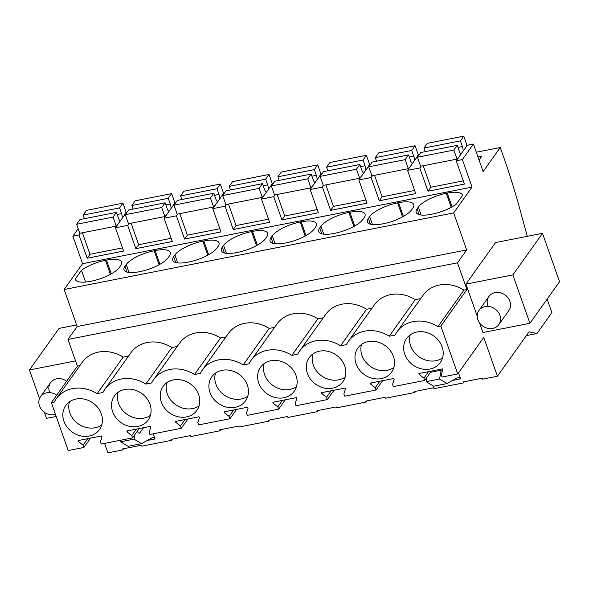 <?xml version="1.0" encoding="UTF-8"?>
<svg xmlns="http://www.w3.org/2000/svg" width="589" height="589" viewBox="0 0 589 589"><rect width="100%" height="100%" fill="white"/><g stroke="black" fill="none" stroke-linecap="round" stroke-linejoin="round"><path stroke-width="0.88" d="M527.346 236.299A509.713 199.885 78.9 0 1 521.64 215.618A342.908 134.469 78.9 0 0 501.327 150.548L500.26 147.522L483.127 171.561L473.431 144.04L462.365 159.575L472.054 187.096L453.655 212.916L466.687 249.92L457.491 262.834L466.893 289.53L440.852 326.063L457.712 373.949L483.753 337.409L497.425 376.231L529.077 331.813L536.947 333.536L551.886 312.568L548.852 303.961A509.684 199.87 78.9 0 1 547.159 299.109M465.921 284.126L512.879 274.886L542.506 233.318L495.54 242.558L465.921 284.126L477.23 316.249M542.506 233.318L559.55 281.711L529.923 323.287L482.965 332.52L479.579 322.912M536.947 333.536L526.367 335.612M500.26 147.522L476.317 152.227M477.981 156.961L481.787 156.21L479.063 160.031M175.809 202.579L175.169 202.704L164.103 218.239L176.369 215.824L184.556 239.075L220.978 231.911L212.791 208.661L225.057 206.246L233.244 229.496L269.666 222.333L261.479 199.089L273.745 196.674L281.932 219.925L318.354 212.762L310.167 189.511L322.433 187.096L330.62 210.347L367.043 203.183L358.856 179.932L371.122 177.525L379.309 200.768L415.731 193.612L407.544 170.361L419.81 167.946L427.997 191.197L464.419 184.033L456.232 160.782L462.365 159.575M224.497 193.001L223.857 193.126L212.791 208.661M273.186 183.429L272.545 183.554L261.479 199.089M321.874 173.851L321.233 173.976L310.167 189.511M370.562 164.272L369.921 164.397L358.856 179.932M419.25 154.701L418.61 154.826L407.544 170.361M473.431 144.04L467.298 145.247L456.232 160.782M127.121 212.15L126.48 212.276L115.415 227.81L127.68 225.403L135.868 248.646L172.29 241.49L164.103 218.239M122.483 247.895L89.984 254.286L87.179 258.225L123.602 251.061L115.415 227.81M87.179 258.225L78.992 234.974L72.859 236.182L78.182 228.709M472.054 187.096L82.548 263.703L72.859 236.182M453.655 212.916L64.149 289.516L82.548 263.703M447.25 193.104L446.293 193.295A23.361 7.473 -19.4 0 0 418.352 207.063L417.1 208.815A23.361 7.473 -19.4 0 0 416.151 212.43A23.361 7.473 -19.4 0 0 431.325 214.293L432.282 214.109A23.361 7.473 -19.4 0 0 456.306 204.111L462.527 195.371A23.361 7.473 -19.4 0 0 462.424 194.974A23.361 7.473 -19.4 0 0 447.25 193.104L452.087 206.835M301.185 221.832L300.228 222.016A23.361 7.473 -19.4 0 0 272.287 235.791L271.036 237.544A23.361 7.473 -19.4 0 0 270.086 241.151A23.361 7.473 -19.4 0 0 285.26 243.021L286.217 242.83A23.361 7.473 -19.4 0 0 314.165 229.062L315.417 227.31A23.361 7.473 -19.4 0 0 316.359 223.695A23.361 7.473 -19.4 0 0 301.185 221.832L306.022 235.556M252.497 231.403L251.54 231.595A23.361 7.473 -19.4 0 0 223.599 245.37L222.347 247.115A23.361 7.473 -19.4 0 0 221.398 250.73A23.361 7.473 -19.4 0 0 236.572 252.6L237.529 252.409A23.361 7.473 -19.4 0 0 265.477 238.633L266.729 236.888A23.361 7.473 -19.4 0 0 267.671 233.273A23.361 7.473 -19.4 0 0 252.497 231.403L257.334 245.134M412.793 208.16A23.361 7.473 -19.4 0 0 413.736 204.545A23.361 7.473 -19.4 0 0 398.562 202.675L397.604 202.866A23.361 7.473 -19.4 0 0 369.664 216.642L368.412 218.394A23.361 7.473 -19.4 0 0 367.462 222.001A23.361 7.473 -19.4 0 0 382.636 223.872L383.594 223.68A23.361 7.473 -19.4 0 0 411.542 209.912L412.793 208.16M364.105 217.731A23.361 7.473 -19.4 0 0 365.047 214.124A23.361 7.473 -19.4 0 0 349.873 212.254L348.916 212.445A23.361 7.473 -19.4 0 0 320.976 226.213L319.724 227.965A23.361 7.473 -19.4 0 0 318.774 231.58A23.361 7.473 -19.4 0 0 333.948 233.45L334.905 233.259A23.361 7.473 -19.4 0 0 362.853 219.483L364.105 217.731M126.223 264.52L124.971 266.272A23.361 7.473 -19.4 0 0 124.021 269.88A23.361 7.473 -19.4 0 0 139.195 271.75L140.153 271.558A23.361 7.473 -19.4 0 0 168.101 257.783L169.352 256.038A23.361 7.473 -19.4 0 0 170.295 252.423A23.361 7.473 -19.4 0 0 155.121 250.553L154.163 250.745A23.361 7.473 -19.4 0 0 126.223 264.52L129.02 272.479M174.911 254.941L173.659 256.694A23.361 7.473 -19.4 0 0 172.71 260.309A23.361 7.473 -19.4 0 0 187.884 262.171L188.841 261.987A23.361 7.473 -19.4 0 0 216.789 248.212L218.04 246.46A23.361 7.473 -19.4 0 0 218.983 242.845A23.361 7.473 -19.4 0 0 203.809 240.982L202.852 241.166A23.361 7.473 -19.4 0 0 174.911 254.941L177.709 262.9M91.464 281.137A23.361 7.473 -19.4 0 0 119.412 267.362L120.664 265.61A23.361 7.473 -19.4 0 0 121.606 262.002A23.361 7.473 -19.4 0 0 106.432 260.132L105.475 260.323A23.361 7.473 -19.4 0 0 81.459 270.322L75.23 279.053A23.361 7.473 -19.4 0 0 75.333 279.458A23.361 7.473 -19.4 0 0 90.507 281.321L91.464 281.137M64.149 289.516L77.181 326.527L466.687 249.92M457.491 262.834L67.985 339.433L77.181 326.527M128.557 356.065L123.145 357.133A32.366 27.911 -144.5 0 0 82.298 362.235L56.264 398.768A32.366 27.911 35.5 0 1 97.104 393.673L102.965 392.517A32.366 27.911 35.5 0 1 104.952 389.196A32.366 27.911 35.5 0 1 145.792 384.094L171.833 347.554A32.366 27.911 -144.5 0 0 130.986 352.656L104.952 389.196M177.245 346.494L171.833 347.554M220.522 337.983A32.366 27.911 -144.5 0 0 179.674 343.078L153.641 379.618A32.366 27.911 35.5 0 1 194.48 374.516L220.522 337.983L225.933 336.915M269.21 328.404A32.366 27.911 -144.5 0 0 228.363 333.507L202.329 370.047A32.366 27.911 35.5 0 1 243.169 364.944L269.21 328.404L274.621 327.344M317.898 318.833A32.366 27.911 -144.5 0 0 277.051 323.928L251.017 360.468A32.366 27.911 35.5 0 1 291.857 355.366L317.898 318.833L323.309 317.765M366.586 309.254A32.366 27.911 -144.5 0 0 325.739 314.357L299.705 350.889A32.366 27.911 35.5 0 1 340.545 345.795L366.586 309.254L371.998 308.187M415.274 299.676A32.366 27.911 -144.5 0 0 374.427 304.778L348.393 341.318A32.366 27.911 35.5 0 1 389.233 336.216L415.274 299.676L420.686 298.616M463.963 290.105A32.366 27.911 -144.5 0 0 423.116 295.199L397.082 331.74A32.366 27.911 35.5 0 1 437.921 326.637L463.963 290.105L466.893 289.53M79.868 365.644L77.387 366.13L67.985 339.433M440.852 326.063L437.921 326.637M457.712 373.949L442.044 377.026L441.235 374.737L442.847 369.848L442.508 368.898L418.934 373.536L419.265 374.486L423.889 378.145L424.698 380.442L393.356 386.605L392.546 384.308L394.159 379.426L393.82 378.477L370.245 383.115L370.577 384.065L375.2 387.724L376.01 390.014L344.668 396.176L343.858 393.886L345.471 389.005L345.132 388.055L321.557 392.686L321.888 393.636L326.512 397.295L327.315 399.592L295.98 405.755L295.17 403.458L296.782 398.576L296.444 397.627L272.869 402.265L273.2 403.215L277.824 406.874L278.626 409.164L247.292 415.333L246.482 413.036L248.094 408.155L247.755 407.205L224.181 411.844L224.512 412.793L229.136 416.445L229.938 418.742L198.603 424.905L197.794 422.615L199.406 417.726L199.067 416.776L175.493 421.415L175.824 422.365L180.448 426.024L181.25 428.321L149.915 434.483L149.105 432.186L150.718 427.305L150.379 426.355L126.804 430.993L127.136 431.943L131.759 435.602L132.562 437.892L101.227 444.054L100.417 441.765L102.03 436.876L101.691 435.934L78.116 440.565L78.447 441.514L83.071 445.174L87.695 438.68M389.233 336.216L395.094 335.067A32.366 27.911 35.5 0 1 397.082 331.74M340.545 345.795L346.406 344.639A32.366 27.911 35.5 0 1 348.393 341.318M291.857 355.366L297.717 354.217A32.366 27.911 35.5 0 1 299.705 350.889M243.169 364.944L249.029 363.788A32.366 27.911 35.5 0 1 251.017 360.468M194.48 374.516L200.341 373.367A32.366 27.911 35.5 0 1 202.329 370.047M145.792 384.094L151.653 382.946A32.366 27.911 35.5 0 1 153.641 379.618M77.387 366.13L51.346 402.67L54.276 402.096A32.366 27.911 35.5 0 1 56.264 398.768M51.346 402.67L68.206 450.548L83.874 447.471L83.071 445.174M439.659 363.376A20.703 17.861 35.5 0 1 417.778 367.676A20.703 17.861 35.5 0 1 406.572 338.506A20.703 17.861 35.5 0 1 433.798 335.98A20.703 17.861 35.5 0 1 440.3 362.537A20.703 17.861 35.5 0 1 439.659 363.376M196.218 411.255A20.703 17.861 35.5 0 1 174.337 415.554A20.703 17.861 35.5 0 1 163.131 386.384A20.703 17.861 35.5 0 1 190.357 383.859A20.703 17.861 35.5 0 1 196.859 410.415A20.703 17.861 35.5 0 1 196.218 411.255M76.96 434.704A20.703 17.861 35.5 0 1 65.754 405.534A20.703 17.861 35.5 0 1 92.981 403.009A20.703 17.861 35.5 0 1 99.475 429.572A20.703 17.861 35.5 0 1 98.842 430.404A20.703 17.861 35.5 0 1 76.96 434.704M390.971 372.947A20.703 17.861 35.5 0 1 369.089 377.254A20.703 17.861 35.5 0 1 357.884 348.084A20.703 17.861 35.5 0 1 385.11 345.552A20.703 17.861 35.5 0 1 391.611 372.115A20.703 17.861 35.5 0 1 390.971 372.947M271.713 396.404A20.703 17.861 35.5 0 1 260.507 367.234A20.703 17.861 35.5 0 1 287.734 364.709A20.703 17.861 35.5 0 1 294.235 391.265A20.703 17.861 35.5 0 1 293.594 392.105A20.703 17.861 35.5 0 1 271.713 396.404M147.53 420.826A20.703 17.861 35.5 0 1 125.648 425.133A20.703 17.861 35.5 0 1 114.443 395.963A20.703 17.861 35.5 0 1 141.669 393.43A20.703 17.861 35.5 0 1 148.17 419.994A20.703 17.861 35.5 0 1 147.53 420.826M342.283 382.526A20.703 17.861 35.5 0 1 320.401 386.826A20.703 17.861 35.5 0 1 309.196 357.656A20.703 17.861 35.5 0 1 336.422 355.13A20.703 17.861 35.5 0 1 342.923 381.694A20.703 17.861 35.5 0 1 342.283 382.526M244.906 401.676A20.703 17.861 35.5 0 1 223.025 405.983A20.703 17.861 35.5 0 1 211.819 376.805A20.703 17.861 35.5 0 1 239.046 374.28A20.703 17.861 35.5 0 1 245.547 400.844A20.703 17.861 35.5 0 1 244.906 401.676M104.592 443.392L107.92 452.838L122.674 449.93L122.343 448.987L141.515 445.21L141.846 446.16L171.362 440.358L171.031 439.409L186.89 436.287L190.203 435.639L190.534 436.589L220.05 430.78L219.719 429.83L238.891 426.061L239.222 427.01L268.739 421.209L268.407 420.259L287.579 416.489L287.911 417.439L317.427 411.63L317.096 410.68L332.954 407.559L336.267 406.911L336.599 407.86L366.115 402.051L365.784 401.109L384.956 397.332L385.287 398.282L414.803 392.48L414.472 391.53L430.331 388.409L433.644 387.761L433.975 388.711L463.491 382.902L463.16 381.952L482.332 378.182L482.663 379.132L497.425 376.231M134.815 434.734L134.042 439.136L141.529 443.672L152.949 437.259L155.091 438.952L153.28 433.821M155.091 438.952L147.147 440.513M442.398 371.203L441.154 370.209L439.585 379.044L447.073 383.579L458.492 377.166L460.635 378.86L458.514 372.83M460.635 378.86L452.698 380.42M463.491 382.902L464.338 381.724M414.803 392.48L415.65 391.302M366.115 402.051L366.962 400.873M317.427 411.63L318.274 410.452M268.739 421.209L269.585 420.023M220.05 430.78L220.897 429.602M171.362 440.358L172.209 439.18M122.674 449.93L123.521 448.752M512.879 274.886L529.923 323.287M487.861 305.684A12.214 10.536 35.5 0 1 488.936 296.429A12.214 10.536 35.5 0 1 500.135 292.726A12.214 10.536 35.5 0 1 509.905 301.347A12.214 10.536 35.5 0 1 508.822 310.602L498.846 324.605A12.214 10.536 -144.5 0 0 499.921 315.351A12.214 10.536 -144.5 0 0 490.158 306.729A12.214 10.536 -144.5 0 0 478.96 310.432A12.214 10.536 -144.5 0 0 477.878 319.687A12.214 10.536 -144.5 0 0 487.648 328.309A12.214 10.536 -144.5 0 0 498.846 324.605M421.076 166.164L419.81 167.946M463.3 180.867L430.802 187.258L427.997 191.197M419.265 374.486L420.112 373.308M423.889 378.145L428.512 371.652M424.698 380.442L431.354 371.092M410.238 334.854A20.703 17.861 -144.5 0 0 423.705 359.364A20.703 17.861 -144.5 0 0 442.553 357.884M435.661 370.245L434.8 371.46M439.585 379.044L426.171 381.679L433.659 386.215L447.073 383.579M441.154 370.209L430.493 372.307M426.951 377.277L426.171 381.679M83.874 447.471L90.537 438.128M80.259 233.192L78.992 234.974M44.352 412.278L46.494 418.359L56.198 416.452M75.539 360.902L29.45 369.966L39.522 398.569M49.476 391.899A12.214 10.536 35.5 0 1 50.551 382.644A12.214 10.536 35.5 0 1 66.653 381.186M76.622 324.944L59.077 328.397L29.45 369.966M132.562 437.892L139.225 428.549M120.9 440.189L120.62 441.772L128.115 446.307L141.529 443.672M78.447 441.514L79.294 440.336M123.145 357.133L97.104 393.673M69.421 401.882A20.703 17.861 -144.5 0 0 82.887 426.392A20.703 17.861 -144.5 0 0 101.735 424.912M85.589 282.043L81.459 270.322M75.23 279.053L75.51 279.834M128.947 223.621L127.68 225.403M134.042 439.136L120.62 441.772M143.532 427.702L139.49 433.379L137.119 431.501M370.577 384.065L371.423 382.879M375.2 387.724L379.824 381.23M376.01 390.014L382.666 380.671M361.55 344.425A20.703 17.861 -144.5 0 0 375.016 368.942A20.703 17.861 -144.5 0 0 393.864 367.455M414.612 190.438L382.114 196.836L379.309 200.768M372.388 175.743L371.122 177.525M321.888 393.636L322.735 392.458M326.512 397.295L331.136 390.809M327.315 399.592L333.978 390.249M312.862 354.004A20.703 17.861 -144.5 0 0 326.328 378.513A20.703 17.861 -144.5 0 0 345.176 377.034M365.924 200.017L333.426 206.408L330.62 210.347M323.7 185.314L322.433 187.096M273.2 403.215L274.047 402.037M277.824 406.874L282.448 400.38M278.626 409.164L285.29 399.821M264.174 363.575A20.703 17.861 -144.5 0 0 277.64 388.092A20.703 17.861 -144.5 0 0 296.488 386.605M317.235 209.596L284.737 215.986L281.932 219.925M275.011 194.893L273.745 196.674M224.512 412.793L225.359 411.608M229.136 416.445L233.759 409.959M229.938 418.742L236.601 409.399M215.486 373.154A20.703 17.861 -144.5 0 0 228.952 397.663A20.703 17.861 -144.5 0 0 247.8 396.183M268.547 219.167L236.049 225.558L233.244 229.496M226.323 204.471L225.057 206.246M175.824 422.365L176.671 421.187M180.448 426.024L185.071 419.53M181.25 428.321L187.913 418.97M166.797 382.732A20.703 17.861 -144.5 0 0 180.263 407.242A20.703 17.861 -144.5 0 0 199.111 405.762M219.859 228.746L187.361 235.136L184.556 239.075M177.635 214.043L176.369 215.824M127.136 431.943L127.982 430.758M131.759 435.602L136.383 429.109M118.109 392.303A20.703 17.861 -144.5 0 0 131.575 416.821A20.703 17.861 -144.5 0 0 150.423 415.333M171.171 238.317L138.673 244.715L135.868 248.646M459.037 156.843L457.035 159.096L453.854 150.077L457.226 145.358L459.229 151.049A5.419 2.128 -101.1 0 0 461.091 153.957M463.153 151.071A5.419 2.128 -101.1 0 0 462.409 146.58L460.407 140.889L463.771 136.162L466.952 145.181L465.207 148.178M457.035 159.096L420.612 166.26L417.439 157.241L420.804 152.522L457.226 145.358M425.251 151.645L423.984 148.053L427.356 143.326L463.771 136.162M430.802 187.258L423.226 165.745M453.854 150.077L417.439 157.241M460.407 140.889L423.984 148.053M410.349 166.422L408.346 168.668L405.166 159.656L408.538 154.929L410.54 160.628A5.419 2.128 -101.1 0 0 412.403 163.536M414.465 160.642A5.419 2.128 -101.1 0 0 413.721 156.159L411.718 150.46L415.083 145.741L418.264 154.752L416.519 157.756M408.346 168.668L371.924 175.831L368.751 166.82L372.115 162.093L408.538 154.929M376.562 161.217L375.296 157.624L378.668 152.904L415.083 145.741M382.114 196.836L374.538 175.316M405.166 159.656L368.751 166.82M411.718 150.46L375.296 157.624M361.661 175.993L359.658 178.246L356.478 169.234L359.85 164.508L361.852 170.199A5.419 2.128 -101.1 0 0 363.715 173.107M365.776 170.221A5.419 2.128 -101.1 0 0 365.033 165.73L363.03 160.039L366.395 155.319L369.575 164.331L367.83 167.335M359.658 178.246L323.236 185.41L320.063 176.391L323.427 171.671L359.85 164.508M327.874 170.795L326.608 167.202L329.98 162.476L366.395 155.319M333.426 206.408L325.85 184.894M356.478 169.234L320.063 176.391M363.03 160.039L326.608 167.202M312.973 185.572L310.97 187.825L307.789 178.806L311.161 174.086L313.164 179.778A5.419 2.128 -101.1 0 0 315.027 182.686M317.088 179.792A5.419 2.128 -101.1 0 0 316.345 175.308L314.342 169.617L317.707 164.891L320.887 173.91L319.142 176.906M310.97 187.825L274.548 194.981L271.374 185.969L274.739 181.243L311.161 174.086M279.186 180.374L277.92 176.774L281.292 172.054L317.707 164.891M284.737 215.986L277.161 194.473M307.789 178.806L271.374 185.969M314.342 169.617L277.92 176.774M264.284 195.15L262.282 197.396L259.101 188.384L262.473 183.658L264.476 189.356A5.419 2.128 -101.1 0 0 266.338 192.257M268.4 189.371A5.419 2.128 -101.1 0 0 267.656 184.887L265.654 179.189L269.018 174.469L272.192 183.481L270.454 186.485M262.282 197.396L225.859 204.56L222.686 195.548L226.051 190.821L262.473 183.658M230.498 189.945L229.231 186.352L232.603 181.633L269.018 174.469M236.049 225.558L228.473 204.044M259.101 188.384L222.686 195.548M265.654 179.189L229.231 186.352M215.596 204.722L213.593 206.975L210.413 197.956L213.785 193.236L215.788 198.927A5.419 2.128 -101.1 0 0 217.65 201.836M219.712 198.949A5.419 2.128 -101.1 0 0 218.968 194.458L216.966 188.767L220.33 184.04L223.503 193.059L221.766 196.056M213.593 206.975L177.171 214.138L173.998 205.119L177.363 200.4L213.785 193.236M181.81 199.524L180.543 195.931L183.915 191.204L220.33 184.04M187.361 235.136L179.785 213.623M210.413 197.956L173.998 205.119M216.966 188.767L180.543 195.931M166.908 214.3L164.905 216.546L161.725 207.534L165.097 202.807L167.099 208.506A5.419 2.128 -101.1 0 0 168.962 211.414M171.024 208.521A5.419 2.128 -101.1 0 0 170.28 204.037L168.277 198.338L171.642 193.619L174.815 202.631L173.078 205.635M164.905 216.546L128.483 223.71L125.31 214.698L128.674 209.971L165.097 202.807M133.121 209.095L131.855 205.502L135.227 200.783L171.642 193.619M138.673 244.715L131.097 223.194M161.725 207.534L125.31 214.698M168.277 198.338L131.855 205.502M118.22 223.872L116.217 226.124L113.036 217.105L116.408 212.386L118.411 218.077A5.419 2.128 -101.1 0 0 120.274 220.985M122.335 218.099A5.419 2.128 -101.1 0 0 121.592 213.608L119.589 207.917L122.954 203.19L126.127 212.209L124.389 215.213M116.217 226.124L79.795 233.288L76.622 224.269L79.986 219.55L116.408 212.386M84.433 218.674L83.167 215.081L86.539 210.354L122.954 203.19M89.984 254.286L82.408 232.773M113.036 217.105L76.622 224.269M119.589 207.917L83.167 215.081M56.677 395.19A12.214 10.536 -144.5 0 0 40.575 396.647A12.214 10.536 -144.5 0 0 39.492 405.902A12.214 10.536 -144.5 0 0 55.469 414.369M418.352 207.063L421.15 215.022M417.1 208.815L419.154 214.646M446.293 193.295L451.233 207.306M111.269 273.863L106.432 260.132M105.475 260.323L110.415 274.334M403.399 216.406L398.562 202.675M397.604 202.866L402.545 216.885M372.462 224.6L369.664 216.642M368.412 218.394L370.466 224.225M354.711 225.985L349.873 212.254M348.916 212.445L353.856 226.456M323.773 234.179L320.976 226.213M319.724 227.965L321.778 233.804M300.228 222.016L305.168 236.034M275.085 243.75L272.287 235.791M271.036 237.544L273.09 243.375M251.54 231.595L256.48 245.613M226.397 253.329L223.599 245.37M222.347 247.115L224.402 252.953M208.646 254.706L203.809 240.982M202.852 241.166L207.792 255.184M173.659 256.694L175.713 262.525M159.958 264.284L155.121 250.553M154.163 250.745L159.104 264.763M124.971 266.272L127.025 272.103M462.409 146.58L457.962 147.456M413.721 156.159L409.274 157.035M365.033 165.73L360.586 166.606M316.345 175.308L311.898 176.185M267.656 184.887L263.209 185.756M218.968 194.458L214.521 195.334M170.28 204.037L165.833 204.913M121.592 213.608L117.145 214.484M488.936 296.429L478.96 310.432M50.551 382.644L40.575 396.647"/></g></svg>
